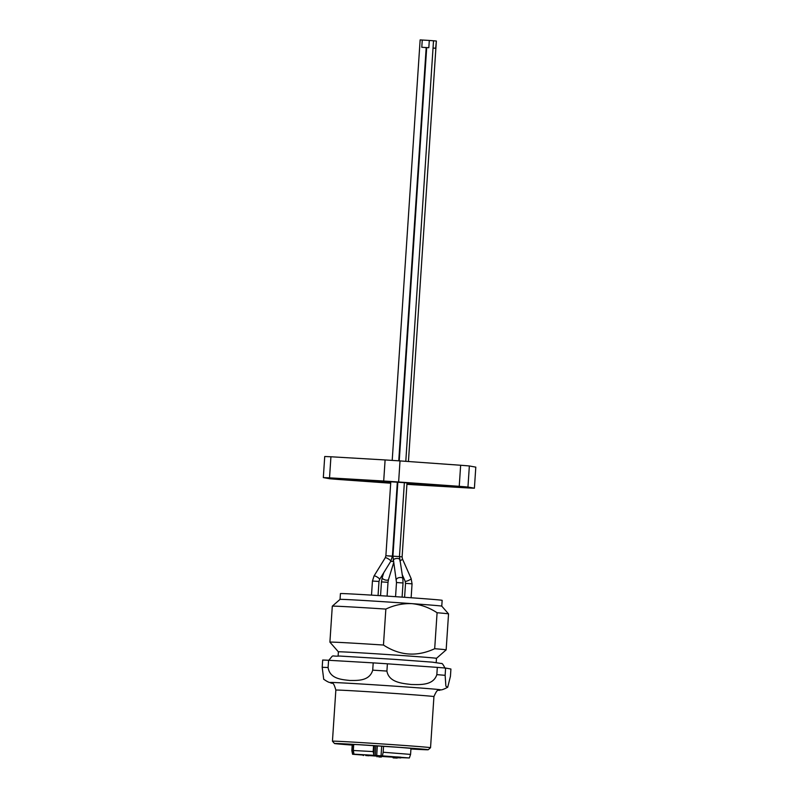 <?xml version="1.0" encoding="UTF-8"?>
<svg xmlns="http://www.w3.org/2000/svg" width="798" height="798" viewBox="0 0 798 798"><rect width="100%" height="100%" fill="white"/><g stroke="black" fill="none" stroke-linecap="round" stroke-linejoin="round"><path stroke-width="1.2" d="M406.94 484.007A52.359 0.579 -176.2 0 0 451.109 486.371A52.359 0.579 -176.2 0 0 409.943 483.059A52.359 0.579 -176.2 0 0 351.31 479.498A52.359 0.579 -176.2 0 0 346.621 479.428A52.359 0.579 -176.2 0 0 377.245 481.992A52.359 0.579 -176.2 0 0 390.711 482.93M459.239 486.321A80.099 0.888 3.8 0 1 467.957 487.039L469.354 465.962A80.099 0.888 -176.2 0 0 460.646 465.254L400.017 460.915A80.099 0.888 -176.2 0 0 385.105 459.947L330.931 456.775A80.099 0.888 -176.2 0 0 324.726 456.516L323.33 477.593A80.099 0.888 3.8 0 1 329.524 477.852L383.698 481.014A80.099 0.888 3.8 0 1 398.621 481.992L459.239 486.321L460.646 465.254M398.621 481.992L400.017 460.915M383.698 481.014L385.105 459.947M329.524 477.852L330.931 456.775M390.701 483.209L338.492 479.468A80.099 0.888 3.8 0 1 329.774 478.76L323.33 477.593M469.354 465.962L475.808 467.139L474.401 488.206A80.099 0.888 3.8 0 1 468.207 487.947L414.032 484.785A80.099 0.888 3.8 0 1 406.92 484.316M467.957 487.039L474.401 488.206M323.719 679.258L322.192 667.298L322.681 660.026A67.72 0.758 3.8 0 1 328.586 660.275L373.195 662.879A67.72 0.758 3.8 0 1 387.399 663.806L437.314 667.377A67.72 0.758 3.8 0 1 445.613 668.056L450.92 669.023L450.441 676.285L447.698 687.278L445.873 686.17L445.134 675.327L445.613 668.056M352.197 745.053L337.614 743.716L357.823 744.644L399.449 747.377L425.085 749.522L410.93 748.943M410.93 748.993A46.962 0.519 -176.2 0 0 428.207 749.741A46.962 0.519 -176.2 0 0 400.746 747.437A46.962 0.519 -176.2 0 0 334.492 743.517A46.962 0.519 -176.2 0 0 352.187 745.093M334.492 743.517L332.457 741.192A49.147 0.549 3.8 0 1 332.447 741.182A49.147 0.549 3.8 0 1 401.783 745.292A49.147 0.549 3.8 0 1 430.541 747.696A49.147 0.549 3.8 0 1 430.531 747.706L428.207 749.741M322.192 667.298A67.72 0.758 3.8 0 1 328.098 667.537L328.586 660.275M328.098 667.537C329.863 679.008 341.973 679.557 349.644 680.465C357.354 680.475 369.504 681.273 372.716 670.15A67.72 0.758 3.8 0 1 386.91 671.078L387.399 663.806M373.195 662.879L372.716 670.15M386.91 671.078C388.955 682.579 402.531 683.417 411.199 684.494C419.848 684.654 433.324 685.691 436.835 674.639A67.72 0.758 3.8 0 1 445.134 675.327M437.314 667.377L436.835 674.639M344.985 593.652A50.972 0.569 3.8 0 1 402.072 597.123A50.972 0.569 3.8 0 1 442.152 600.335L441.763 606.151A50.972 0.569 -176.2 0 0 441.763 606.141A50.972 0.569 -176.2 0 0 411.948 603.647A50.972 0.569 -176.2 0 0 344.606 599.458A50.972 0.569 -176.2 0 0 340.048 599.388A50.972 0.569 -176.2 0 0 340.048 599.398L340.427 593.582A50.972 0.569 3.8 0 1 344.985 593.652M441.763 606.141L448.546 613.891A58.254 0.648 -176.2 0 0 448.546 613.891A58.254 0.648 -176.2 0 0 437.085 612.744C429.364 607.637 420.985 604.605 411.948 603.647C402.89 603.308 394.182 605.113 385.853 609.083A58.254 0.648 -176.2 0 0 332.297 606.171A58.254 0.648 -176.2 0 0 332.297 606.181L340.048 599.388M436.197 662.5L436.476 658.34A49.147 0.549 -176.2 0 0 436.476 658.34A49.147 0.549 -176.2 0 0 426.8 657.372A49.147 0.549 -176.2 0 0 372.048 653.542A49.147 0.549 -176.2 0 0 338.382 651.826L329.913 642.151A58.254 0.648 3.8 0 1 329.903 642.141A58.254 0.648 3.8 0 1 383.459 645.043L385.853 609.083M383.459 645.043C399.848 655.737 416.925 656.954 434.691 648.714A58.254 0.648 3.8 0 1 446.152 649.861A58.254 0.648 3.8 0 1 446.152 649.871L448.546 613.901M437.085 612.744L434.691 648.714M338.382 651.826A49.147 0.549 -176.2 0 0 338.392 651.826L338.113 655.986M397.185 758.09L393.115 757.881L397.185 758.09M395.609 757.621L400.786 757.92L395.609 757.621L395.519 756.893L397.913 756.993L400.835 757.192L400.786 757.92M365.993 755.556L368.935 755.766L368.985 755.038L366.033 754.828L365.993 755.556L368.935 755.766M378.751 756.963L381.364 757.043L378.751 756.963M394.95 757.92L395.499 757.222L391.818 756.883L395.509 757.073L368.955 755.507M394.302 757.881L395 757.202M394.072 757.871L394.352 757.152M393.983 757.881L394.122 757.162M393.115 757.881L393.165 757.152L394.032 757.202M397.304 756.983L397.125 757.691M365.773 755.546L366.033 754.828M363.12 755.447L363.16 754.718L365.823 754.858M381.364 757.043L380.915 756.285L380.865 757.013M377.105 756.853L377.155 756.125L380.915 756.285M368.965 755.277L395.519 756.933M363.14 755.028L358.791 754.669L363.15 754.918M400.825 757.292L402.651 757.472L400.825 757.372M400.805 757.631L409.354 757.97L410.571 754.399L383.16 752.245L382.392 755.896L381.045 755.826L373.923 755.307L373.175 751.596L353.225 750.479L353.953 754.18L358.162 754.589L352.566 754.26L363.14 755.058M353.255 750.629L351.828 750.559L352.566 754.25L351.828 750.559L352.247 744.325L351.858 750.559M368.945 755.576L377.155 756.145M381.404 756.434L393.165 757.182M409.354 757.97L382.152 755.846M390.491 756.474L382.791 756.015L390.491 756.474M363.15 754.878L358.741 754.519L363.16 754.758M368.975 755.177L369.634 755.247L368.965 755.227M400.815 757.442L402.701 757.611L400.815 757.531M373.923 755.307L353.993 754.18M408.436 461.523L436.366 41.027L435.668 48.269L433.234 48.08M436.157 40.997L429.304 40.449L428.825 47.71L426.701 47.601L399.249 460.865M405.793 461.334L433.035 48.01L435.668 48.269M428.825 47.71L421.783 47.272L426.192 47.601L398.751 460.835M426.701 47.681L426.192 47.641M429.304 40.449L420.137 39.9L392.207 460.406M430.541 747.696L433.932 696.594A49.147 0.549 -176.2 0 0 405.185 694.19A49.147 0.549 -176.2 0 0 335.848 690.08C332.985 680.016 332.307 684.624 330.292 682.539A55.341 0.618 3.8 0 1 337.793 682.679A55.341 0.618 3.8 0 1 408.217 687.108A55.341 0.618 3.8 0 1 440.436 689.861C441.494 690.13 443.917 689.263 447.688 687.258M397.913 756.993L397.863 757.721M397.304 756.963L397.264 757.691M396.257 756.923L396.207 757.651M363.649 754.738L363.599 755.467M353.723 744.404L353.324 750.479L353.983 754.18L353.225 750.479L353.624 744.404M353.185 744.374L352.876 754.27M373.574 745.621L373.175 751.596M373.883 754.09L374.442 745.681M383.16 752.245L383.559 746.28M375.23 755.427L375.868 745.771M376.696 755.536L377.334 745.871M381.683 746.15L381.045 755.826M411.14 597.752L412.057 583.827L406.92 583.458L405.524 583.398L404.596 597.293M378.053 595.527L378.99 581.463L372.447 581.034L371.509 595.118M387.09 596.116L388.008 582.331L387.419 582.271L381.464 581.902L380.556 595.687M402.102 597.123L403.04 582.959L396.496 582.53L395.559 596.675M407.02 482.86L402.102 556.854L399.459 556.645M402.102 556.854L402.471 559.009A3.272 0.648 156.1 0 1 399.828 560.884M402.471 559.009L411.14 578.59A3.272 0.648 156.1 0 1 409.703 579.857A3.272 0.648 156.1 0 1 406.521 581.193A3.272 0.648 156.1 0 1 405.145 581.243L402.142 574.44M422.262 40.01L421.783 47.272M397.334 482.211L392.416 556.156L385.883 555.727L385.235 557.792A3.272 0.708 -148.4 0 1 388.407 558.919A3.272 0.708 -148.4 0 1 390.821 561.223A3.272 1.456 -162.9 0 0 393.274 561.453M392.915 556.236L388.516 555.977M433.514 40.748L433.035 48.01M404.367 482.68L399.459 556.595L392.925 556.166L396.496 582.53M392.416 556.156L390.811 561.223L379.639 579.398A3.272 0.708 -148.4 0 0 377.215 577.074A3.272 0.708 -148.4 0 0 374.053 575.957L385.235 557.792M393.554 563.119L388.516 579.468A3.272 1.456 -162.9 0 1 387.818 580.056A3.272 1.456 -162.9 0 1 384.107 579.577A3.272 1.456 -162.9 0 1 382.252 577.533L383.728 572.745M399.569 559.418A3.272 1.526 170.3 0 0 396.097 558.53A3.272 1.526 170.3 0 0 393.115 560.525M399.459 556.595L402.84 578.54A3.272 1.526 170.3 0 0 399.349 577.592A3.272 1.526 170.3 0 0 396.377 579.647M332.447 741.182L335.848 690.08M330.292 682.539C329.175 682.629 326.951 681.502 323.599 679.148M433.932 696.594C438.102 686.998 438.162 691.657 440.436 689.861M328.477 660.654C334.671 653.602 330.083 656.754 339.689 656.046L394.531 659.357L432.426 662.16L441.494 663.517C442.032 662.988 443.249 664.614 445.124 668.395M329.903 642.141L332.297 606.181M436.476 658.34L446.152 649.871M395.469 757.621L395.519 756.893M410.98 748.225L410.571 754.399M405.145 581.243L405.524 583.398M411.14 578.59L412.057 583.827M390.791 481.783L385.883 555.727M397.833 482.241L392.925 556.166M379.639 579.398L378.99 581.463M374.053 575.957L372.447 581.034M382.252 577.533L381.464 581.902M388.516 579.468L388.008 582.331M402.84 578.54L403.04 582.959"/></g></svg>
